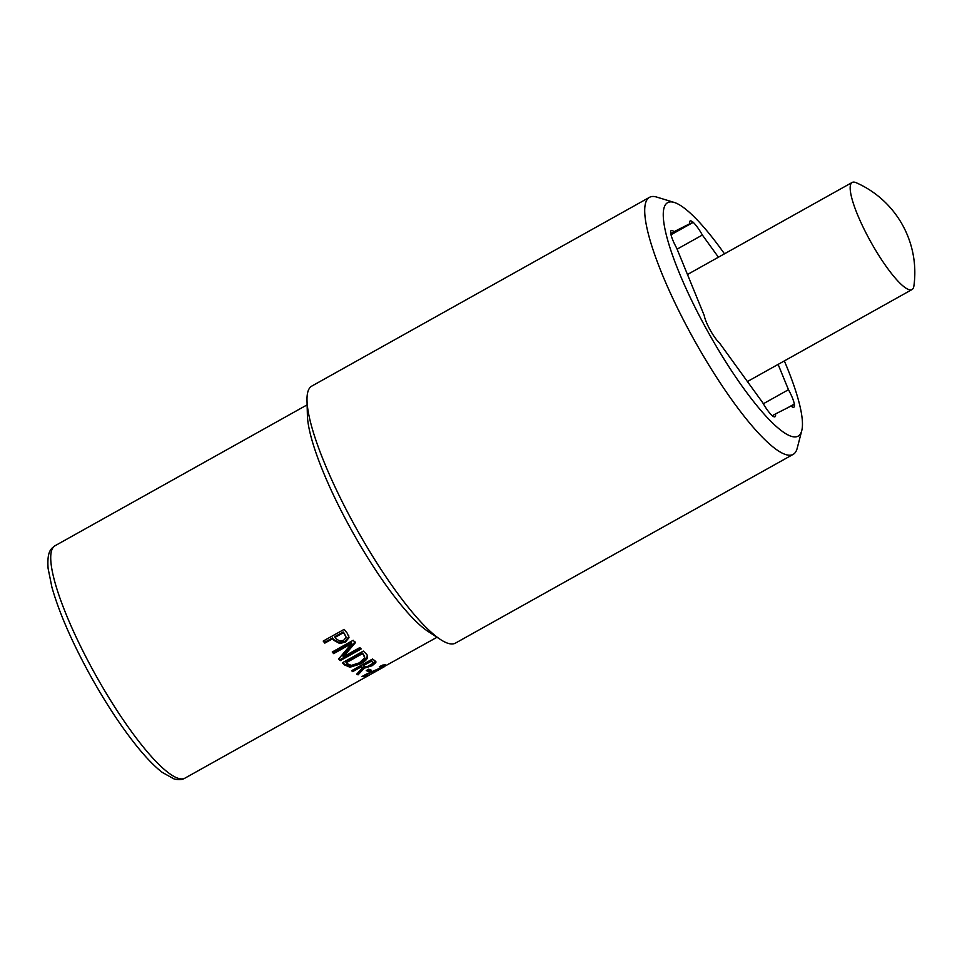 <?xml version="1.0" encoding="UTF-8"?>
<svg xmlns="http://www.w3.org/2000/svg" width="962" height="962" viewBox="0 0 962 962"><rect width="100%" height="100%" fill="white"/><g stroke="black" fill="none" stroke-linecap="round" stroke-linejoin="round"><path stroke-width="1.44" d="M365.692 675.252L365.163 675.552A131.89 27.405 -119.2 0 1 363.383 675.613M383.934 664.826L382.635 665.656M365.163 675.552L365.74 676.635A133.117 27.657 -119.2 0 1 362.025 676.37L365.271 675.18A133.117 27.657 60.8 0 0 368.169 675.276L365.74 676.635M372.126 671.945L365.271 675.18M376.515 669.985L372.33 672.318M379.353 666.798L379.365 666.822A133.117 27.657 -119.2 0 1 379.317 666.81L385.185 664.718C386.171 664.838 384.824 665.908 381.156 667.917L376.671 670.286M380.94 665.908L379.365 666.822M364.995 674.711L380.243 668.049L382.587 666.582L381.144 666.317M382.587 666.582L382.239 665.175M360.473 648.22L339.887 659.728A131.89 27.405 -119.2 0 1 338.877 658.693M355.062 641.858L342.929 655.916L343.254 656.842L359.848 647.57A133.117 27.657 60.8 0 0 361.183 648.941L340.235 660.653A133.117 27.657 -119.2 0 1 338.612 658.994L351.731 643.518L333.658 653.619A133.117 27.657 -119.2 0 1 332.239 651.995L353.186 640.283A133.117 27.657 60.8 0 0 355.351 642.736L343.254 656.842M351.731 643.518L351.443 642.652L333.381 652.753A131.89 27.405 -119.2 0 1 332.551 651.815M339.887 659.728L340.235 660.653M333.381 652.753L333.658 653.619M345.791 636.628L344.48 633.609A131.89 27.405 -119.2 0 1 343.157 631.974L334.8 636.652L335.004 637.421A133.117 27.657 60.8 0 0 336.099 638.78L339.911 641.173L343.687 640.247L346.019 637.433L345.779 636.062M346.019 637.433L344.685 634.391A133.117 27.657 -119.2 0 1 343.362 632.743L335.004 637.421M343.157 631.974L343.362 632.743M348.725 635.605L348.761 636.844L345.142 641.281L339.478 642.688L333.778 639.646A131.89 27.405 -119.2 0 1 332.431 637.974L324.615 642.339A131.89 27.405 -119.2 0 1 323.485 640.92M349.014 637.674L345.406 642.111L339.718 643.506L333.982 640.427A133.117 27.657 -119.2 0 1 332.624 638.744L324.819 643.109A133.117 27.657 -119.2 0 1 323.196 641.077L344.155 629.364A133.117 27.657 60.8 0 0 347.198 633.164L348.761 636.844M324.615 642.339L324.819 643.109M332.431 637.974L332.624 638.744M351.37 665.415L359.403 662.806L364.73 657.767L363.347 654.725A133.117 27.657 -119.2 0 1 362.313 653.751L346.176 662.77A133.117 27.657 60.8 0 0 347.222 663.732L351.37 665.415M364.586 656.312L362.963 653.751A131.89 27.405 -119.2 0 1 361.94 652.789L362.313 653.751M361.94 652.789L345.803 661.808L346.176 662.77M367.195 655.002L367.159 656.373C366.618 658.405 364.309 660.569 360.245 662.866L349.543 666.209L344.384 664.081A131.89 27.405 -119.2 0 1 342.785 662.577M367.58 657.371C367.039 659.415 364.742 661.591 360.678 663.876L349.964 667.207L344.769 665.043A133.117 27.657 -119.2 0 1 342.388 662.794L363.335 651.082A133.117 27.657 60.8 0 0 365.692 653.318L367.436 655.483L367.58 657.371L367.159 656.373M349.543 666.209L349.964 667.207M367.051 666.75L373.076 663.311L372.438 662.048A133.117 27.657 -119.2 0 1 371.284 661.243L363.408 665.656A133.117 27.657 60.8 0 0 364.43 666.365L367.051 666.75M372.595 662.265L371.969 661.002A131.89 27.405 -119.2 0 1 370.827 660.221L371.284 661.243M373.076 663.311L371.969 661.002M370.827 660.221L362.939 664.622L363.408 665.656M366.197 666.87L363.84 667.111L357.551 673.797A131.89 27.405 -119.2 0 1 357.203 673.616M375.469 661.171L371.669 664.658L372.162 665.716L364.321 668.157L358.068 674.855A133.117 27.657 -119.2 0 1 356.698 674.146L362.409 667.868A133.117 27.657 -119.2 0 1 361.075 666.955L352.741 671.608A133.117 27.657 -119.2 0 1 351.551 670.742L372.498 659.03A133.117 27.657 60.8 0 0 374.783 660.653L375.829 662.626L372.162 665.716M362.409 667.868L361.94 666.822A131.89 27.405 -119.2 0 1 360.618 665.92L352.284 670.574A131.89 27.405 -119.2 0 1 352.08 670.442M357.551 673.797L358.068 674.855M363.84 667.111L364.321 668.157M375.889 661.688L375.829 662.626L375.336 661.579M352.284 670.574L352.741 671.608M360.618 665.92L361.075 666.955M370.081 669.732L368.482 670.622A131.89 27.405 -119.2 0 1 367.099 670.129M368.482 670.622L369.023 671.692A133.117 27.657 -119.2 0 1 366.257 670.586L368.807 669.167A133.117 27.657 60.8 0 0 371.56 670.273L369.023 671.692M376.19 671.115A133.117 27.657 60.8 0 0 377.296 670.646L382.996 667.46L376.13 670.995M384.596 666.558L382.996 667.46M375.36 671.428L375.481 671.632A133.117 27.657 -119.2 0 1 375.036 671.909A133.117 27.657 -119.2 0 1 373.4 672.522L437.013 637.265M784.343 360.918A133.73 27.778 -119.2 0 1 801.767 430.603L797.197 448.268A147.234 30.592 -119.2 0 1 793.169 454.377L455.447 643.121A147.234 30.592 -119.2 0 1 440.596 639.598L428.174 631.517A133.117 27.657 -119.2 0 1 352.525 531.986A133.117 27.657 -119.2 0 1 307.395 415.404L307.01 400.589A147.234 30.592 -119.2 0 1 311.796 386.087L649.506 197.33A147.234 30.592 -119.2 0 1 649.735 197.21A147.234 30.592 -119.2 0 1 656.818 197.102L674.254 202.453A133.73 27.778 -119.2 0 1 724.482 253.824M671.019 234.764L693.205 222.366A18.398 3.824 -119.2 0 1 702.368 235.029L718.422 257.203M670.911 234.283L689.634 223.809A18.398 3.824 -119.2 0 1 690.139 220.971A18.398 3.824 -119.2 0 1 692.941 222.138L693.205 222.366M693.013 222.102L670.935 234.439L692.941 222.138M702.368 235.029L677.104 249.146M772.306 415.716L775.492 413.937A18.398 3.824 -119.2 0 1 774.987 416.774A18.398 3.824 -119.2 0 1 772.173 415.62L771.921 415.392A18.398 3.824 -119.2 0 1 762.746 402.729L719.588 343.109A18.398 3.824 -119.2 0 1 710.413 330.447L710.1 329.882A18.398 3.824 -119.2 0 1 704.244 315.548L676.659 248.052A18.398 3.824 -119.2 0 1 670.791 233.706L670.742 233.369A18.398 3.824 -119.2 0 1 671.248 230.531A18.398 3.824 -119.2 0 1 674.049 231.698L670.73 233.55M674.049 231.698L689.634 223.809M791.185 406.156L794.371 404.377A18.398 3.824 -119.2 0 1 793.866 407.215A18.398 3.824 -119.2 0 1 791.065 406.048L775.492 413.937M763.335 403.751L788.467 389.706A18.398 3.824 -119.2 0 1 794.323 404.04L794.371 404.377M794.323 404.04L787.457 407.876M778.114 364.394L788.467 389.706M801.767 430.603A133.73 27.778 -119.2 0 1 715.427 344.865A133.73 27.778 -119.2 0 1 667.82 202.561A133.73 27.778 -119.2 0 1 674.254 202.453M793.169 454.377A147.234 30.592 -119.2 0 1 694.636 340.776A147.234 30.592 -119.2 0 1 649.506 197.33M440.596 639.598A147.234 30.592 -119.2 0 1 356.926 529.533A147.234 30.592 -119.2 0 1 307.01 400.589M852.26 182.407A61.352 12.746 -119.2 0 1 856.18 182.72A98.148 98.148 0 0 1 913.9 285.979A61.352 12.746 -119.2 0 1 912.024 289.55A61.352 12.746 -119.2 0 1 870.971 242.22A61.352 12.746 -119.2 0 1 852.164 182.455A61.352 12.746 -119.2 0 1 852.26 182.407M344.48 633.609L344.685 634.391M345.142 641.281L345.406 642.111M333.778 639.646L333.982 640.427M339.478 642.688L339.718 643.506M362.963 653.751L363.347 654.725M360.245 662.866L360.678 663.876M344.384 664.081L344.769 665.043M375.036 671.909L184.945 778.15A133.117 27.657 -119.2 0 1 95.31 674.446A133.117 27.657 -119.2 0 1 55.05 545.743L307.118 404.858M382.323 665.067L382.888 666.149M372.607 661.652L373.088 662.698M184.945 778.15C182.239 779.833 178.595 780.098 174.014 778.919L162.217 772.366C154.497 766.413 145.815 757.419 136.171 745.382C120.984 726.298 105.952 703.462 91.077 676.851C72.318 642.869 59.271 613.034 51.936 587.337L48.1 568.434C46.861 550.613 51.347 548.58 55.05 545.743M852.164 182.455L687.469 274.507M912.024 289.55L747.414 381.553"/></g></svg>
